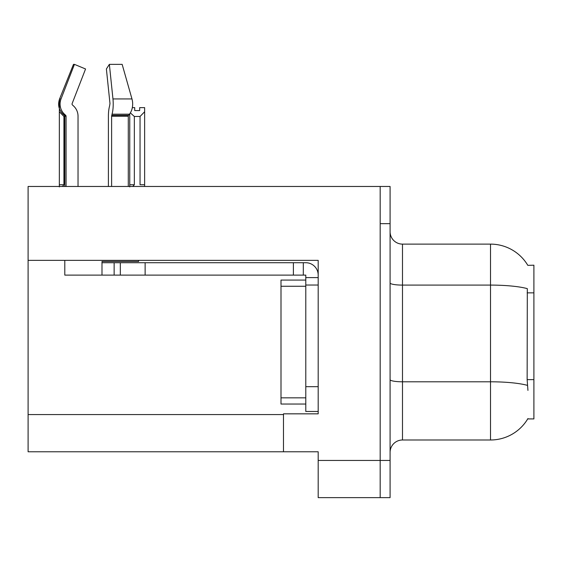 <?xml version="1.0" encoding="UTF-8"?>
<svg xmlns="http://www.w3.org/2000/svg" width="562" height="562" viewBox="0 0 562 562"><rect width="100%" height="100%" fill="white"/><g stroke="black" fill="none" stroke-linecap="round" stroke-linejoin="round"><path stroke-width="0.84" d="M28.1 260.361L318.19 260.361L318.19 413.836L283.48 413.836L283.48 451.771L28.1 451.771L28.1 186.472L380.179 186.472L380.179 497.637L318.19 497.637L318.19 460.447L380.179 460.447L380.179 497.637L390.091 497.637L390.091 460.447L380.179 460.447L380.179 223.662L390.091 223.662L390.091 460.447M283.48 451.771L318.19 451.771L318.19 460.447M527.816 265.348A43.386 43.386 0 0 0 490.514 244.119A43.386 43.386 0 0 1 527.816 265.348L533.9 265.194L533.9 418.915L527.725 418.915L527.943 418.549A43.386 43.386 0 0 1 490.514 439.99A43.386 43.386 0 0 0 527.725 418.915M390.091 452.389A12.399 12.399 0 0 1 402.49 439.99L490.514 439.99L490.514 244.119A43.386 43.386 0 0 1 527.725 265.194A43.386 43.386 0 0 0 490.514 244.119L402.49 244.119A12.399 12.399 0 0 1 390.091 231.72A12.399 12.399 0 0 0 402.49 244.119L402.49 439.99A12.399 12.399 0 0 0 390.091 452.389M527.943 390.407L527.142 379.631L527.318 288.643A43.386 7.538 180 0 0 490.514 285.096L402.49 285.096A12.399 2.15 0 0 1 390.091 282.946M380.179 186.472L390.091 186.472L390.091 223.662M132.33 107.63L134.711 107.63L134.711 110.566L139.671 110.566L134.711 110.566M139.671 110.566L139.671 107.63L144.631 107.63L144.631 111.747L140.043 116.482L134.346 116.482L134.346 184.736L132.815 186.472M140.043 116.482L140.043 184.736L144.631 184.736L144.631 111.747M134.346 184.736L129.759 184.736L129.759 186.921L129.759 113.798M144.631 184.736L144.631 186.472M134.346 116.482L130.356 112.892M64.799 116.482L63.928 116.482L63.928 184.736L59.34 184.736L59.34 186.921M63.928 184.736L62.403 186.472M63.928 116.482L59.34 111.747L59.34 184.736M72.133 103.57A1.236 1.194 -90 0 0 72.449 104.954L73.657 106.078L72.449 104.954A1.236 1.194 -90 0 1 72.133 103.57L85.557 68.986L74.444 64.363L61.026 98.947L59.579 98.947L59.34 111.747M111.613 186.472L111.613 116.229L112.042 114.184A13.636 3.527 -90 0 0 112.962 98.947L131.972 98.947A13.636 9.645 90 0 1 129.464 114.184A13.636 9.645 90 0 0 131.972 98.947L122.151 64.363L109.365 64.363L106.387 68.986L109.983 103.57L109.576 106.078A13.636 3.527 -90 0 0 108.403 116.229L108.403 186.472M64.799 186.472L64.799 116.229L66.063 116.229A1.236 1.194 -90 0 0 65.663 115.308L64.384 115.308L63.127 114.184L64.454 114.184L65.663 115.308A1.236 1.194 -90 0 1 66.063 116.229L66.063 186.472M74.444 64.363L73.474 64.363L59.579 98.947C57.577 104.771 58.757 109.85 63.127 114.184M138.61 260.361L138.61 261.478L101.989 261.478L101.989 262.714L120.331 262.714L120.331 275.113L64.799 275.113L64.799 260.361M112.042 114.184L129.464 114.184L128.579 115.308A1.236 0.878 -90 0 0 128.284 116.229L128.284 186.472M78.034 186.472L78.034 116.229A13.636 13.172 90 0 0 73.657 106.078L72.449 104.954M112.962 98.947L109.365 64.363M61.026 98.947A13.636 13.172 90 0 0 64.454 114.184M120.331 262.714L305.791 262.714A12.399 12.399 0 0 1 318.19 275.12M120.331 275.113L305.791 275.113L305.791 277.593L318.19 277.593M305.791 411.482L318.19 411.482L305.791 411.482L305.791 277.593M303.311 275.113L303.311 262.714M318.19 285.032L305.791 285.032L305.791 280.073L281 280.073L281 404.043L305.791 404.043M293.392 275.113L293.392 262.714M28.1 414.58L283.48 414.58M533.9 292.851L527.142 292.851M533.9 379.631L527.142 379.631M527.458 385.377A43.386 7.538 180 0 0 490.514 381.795L402.49 381.795A12.399 2.15 0 0 1 390.091 379.638M101.989 275.113L101.989 262.714M128.284 116.229L111.613 116.229M128.579 115.308L111.719 115.308M318.19 386.684L305.791 386.684M145.129 275.113L145.129 262.714M114.135 275.113L114.135 262.714M281 397.84L305.791 397.84M281 286.269L305.791 286.269M64.384 115.308L64.799 116.229"/></g></svg>
